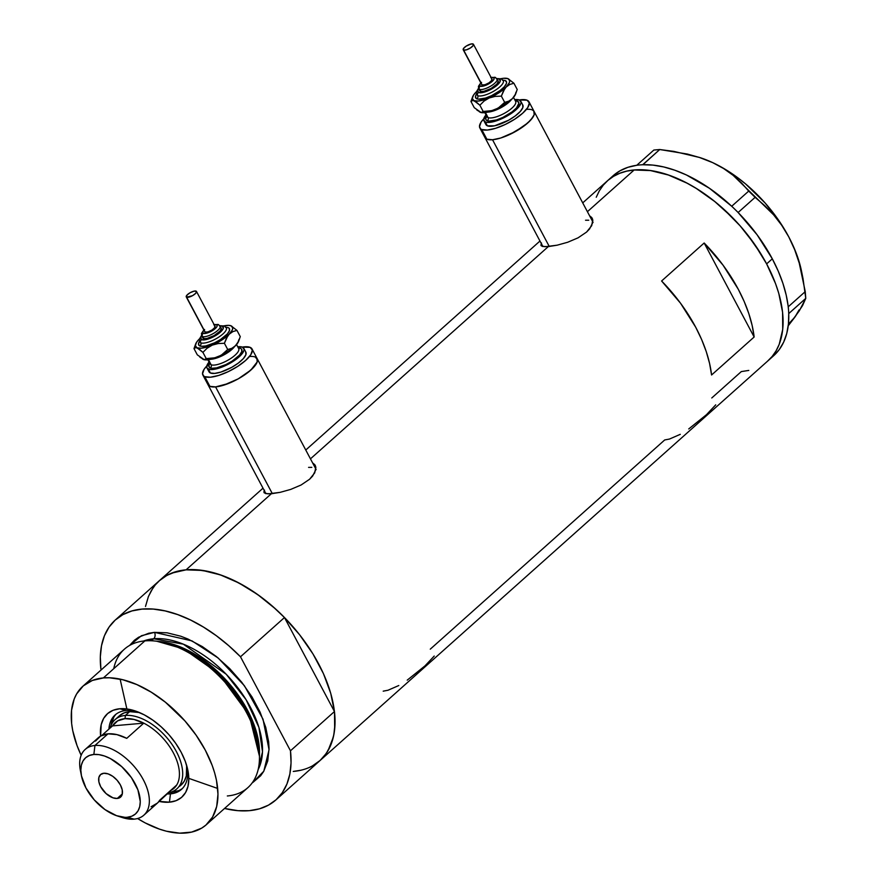 <?xml version="1.0" encoding="UTF-8"?>
<svg xmlns="http://www.w3.org/2000/svg" width="877" height="877" viewBox="0 0 877 877"><rect width="100%" height="100%" fill="white"/><g stroke="black" fill="none" stroke-linecap="round" stroke-linejoin="round"><path stroke-width="1.32" d="M549.287 246.503L492.523 139.75A27.823 8.967 152 0 1 484.981 137.612A27.823 8.967 -28 0 0 486.856 139.202L492.523 139.75L549.287 246.503M272.341 493.652L215.578 386.9A27.823 8.967 152 0 1 208.024 384.773A27.823 8.967 -28 0 0 209.899 386.351L215.578 386.9L272.341 493.652M592.852 220.533A28.985 9.34 -28 0 0 591.854 220.05M592.413 218.68L589.574 215.775L591.811 217.606L592.764 219.886L591.69 225.696L586.57 232.076L578.075 237.831L567.671 242.26L557.147 245.187L548.3 246.601L542.611 246.459L541.23 245.757L541.482 242.984L540.912 245.242M315.895 467.682A28.985 9.34 -28 0 0 314.898 467.2M315.457 465.83L312.618 462.924L314.854 464.755L315.808 467.035L314.733 472.846L309.614 479.226L301.118 484.981L290.715 489.41L280.191 492.337L271.344 493.751L265.654 493.608L263.9 491.756L264.536 490.133L263.966 492.392M688.719 428.941L706.478 414.689L715.731 404.834M430.278 649.155L664.7 439.958L669.502 439.037L680.278 434.334M407.224 680.146L424.983 665.884L434.236 656.04M383.205 691.164L388.007 690.243L398.783 685.529M741.317 371.585L748.794 370.423L741.317 371.585L711.773 397.961M773.613 355.766L779.269 349.572L783.665 342.129L786.735 333.578L788.434 324.019L788.73 313.604A120.587 69.02 -131.7 0 0 788.609 311.236L788.73 313.604A120.587 69.02 -131.7 0 0 788.609 311.236L788.445 309.055A120.587 69.02 -131.7 0 0 788.193 306.632L788.445 309.055A120.587 69.02 -131.7 0 0 788.193 306.632A120.587 69.02 -131.7 0 0 772.308 258.825L757.125 234.817L738.215 212.629A120.587 69.02 -131.7 0 0 735.978 210.37L738.138 212.486L755.119 197.336L764.612 205.525L773.558 214.788L781.648 225.181L788.741 236.834L794.65 249.649L799.254 263.133L805.25 291.613L788.27 306.764L786.22 295.154L782.876 283.238L778.217 271.07L772.308 258.825L766.63 263.889L754.658 244.365L740.122 225.849L732.054 217.2L714.722 201.513L696.36 188.5L687.009 183.15L668.417 175.027L659.351 172.33L650.559 170.587L634.137 169.995L626.66 171.158L619.776 173.284L613.538 176.343L608.024 180.311L603.266 185.146L599.331 190.813L596.239 197.248L599.331 190.813L603.266 185.146L608.024 180.311L613.538 176.343L619.776 173.284L626.66 171.158L634.137 169.995L650.559 170.587L668.417 175.027L687.009 183.15L696.36 188.5L714.722 201.513L723.558 209.055L740.122 225.849L747.675 234.937L761.006 254.045L766.63 263.889A120.587 69.02 48.3 0 1 768.022 360.765A120.587 69.02 -131.7 0 0 754.286 243.817A120.587 69.02 -131.7 0 0 634.137 169.995L587.404 211.697L634.137 169.995A120.587 69.02 -131.7 0 0 607.443 180.815A120.587 69.02 48.3 0 1 766.63 263.889L775.575 283.688L778.798 293.444L782.58 312.223L783.106 321.059L782.722 329.401L779.214 344.332L776.123 350.767L772.188 356.435L767.441 361.269L772.188 356.435L776.123 350.767L779.214 344.332L782.722 329.401L782.58 312.223L778.798 293.444L775.575 283.688L766.63 263.889L772.308 258.825A120.587 69.02 -131.7 0 0 738.215 212.629A120.587 69.02 -131.7 0 0 735.978 210.37L733.906 208.353A120.587 69.02 -131.7 0 0 731.604 206.172A120.587 69.02 -131.7 0 0 642.885 164.744A120.587 69.02 -131.7 0 0 640.769 164.854L638.862 165.019A120.587 69.02 -131.7 0 0 636.812 165.271A120.587 69.02 -131.7 0 0 613.111 175.751L582.723 202.883M310.458 458.846L548.3 246.601L310.458 458.846M770.74 358.09A120.587 69.02 -131.7 0 0 773.689 355.7L319.952 760.611A120.587 69.02 -131.7 0 0 334.455 711.543L290.473 750.789L240.495 656.785L228.689 645.647L216.279 635.682L203.486 627.099L190.55 620.017L177.713 614.602L165.205 610.94L153.256 609.087L142.085 609.098L131.901 610.951L122.901 614.634L115.227 620.061L109.033 627.143L104.429 635.748L101.513 645.724L100.329 656.862L100.888 668.987A120.587 69.02 48.3 0 1 115.391 619.918A120.587 69.02 48.3 0 1 240.495 656.785L284.477 617.54A120.587 69.02 -131.7 0 0 159.373 580.662A120.587 69.02 48.3 0 1 186.067 569.842L271.344 493.751L186.067 569.842A120.587 69.02 48.3 0 1 306.216 643.663A120.587 69.02 48.3 0 1 319.952 760.611A120.587 69.02 48.3 0 1 293.258 771.431L300.734 770.269M314.854 464.755L315.786 469.787L312.65 476.058L309.614 479.226L301.118 484.981L290.715 489.41L280.191 492.337L268.022 493.883L264.273 492.907M591.811 217.606L592.742 222.637L589.607 228.908L586.57 232.076L578.075 237.831L567.671 242.26L557.147 245.187L544.979 246.733L541.23 245.757M754.143 337.009L711.576 374.994A120.587 69.02 -131.7 0 0 661.598 280.991L704.165 243.006A120.587 69.02 48.3 0 1 754.143 337.009L711.576 374.994L709.603 363.517L706.259 351.611L701.6 339.443L695.691 327.198L680.508 303.19L661.598 280.991L704.165 243.006L754.143 337.009L704.165 243.006L723.076 265.205L738.259 289.213L744.167 301.458L748.826 313.626L752.17 325.542L754.143 337.009M148.18 597.094L151.272 590.659L155.207 585.003L159.954 580.157L165.479 576.189L171.706 573.13L186.067 569.842L202.499 570.434L220.346 574.873L238.939 582.997L257.564 594.485L275.499 608.901L283.995 617.046L299.616 634.784L312.936 653.891L323.449 673.657L330.728 693.301L334.521 712.069L334.663 729.247L333.359 737.031L328.064 750.613L324.128 756.281L319.371 761.115M308.572 467.386L311.806 467.364M585.529 220.226L588.752 220.215M249.627 356.511A27.823 8.967 152 0 1 257.169 358.638A27.823 8.967 152 0 1 244.431 375.038A27.823 8.967 152 0 1 215.578 386.9L228.557 383.457L238.281 378.82L247.139 373.109L253.782 367.178L257.202 361.938L257.52 359.833L255.295 357.06M256.873 358.189L257.202 361.938L250.8 370.116L238.27 378.831L223.832 385.135L215.567 386.9L209.899 386.351L208.32 385.222L209.899 386.351L204.747 376.661A27.823 8.967 152 0 1 202.872 375.071A27.823 8.967 152 0 1 206.786 365.972L204.111 369.294L202.532 373.876L209.899 386.351A27.823 8.967 -28 0 0 239.914 377.888A27.823 8.967 -28 0 0 257.169 358.638L252.017 348.947A27.823 8.967 152 0 1 234.762 368.197A27.823 8.967 152 0 1 204.747 376.661L210.414 377.209L218.68 375.444L228.272 371.64L237.744 366.367L245.648 360.425L250.778 354.736L252.357 350.142L250.153 347.369A27.823 8.967 152 0 1 252.017 348.947M526.584 109.362A27.823 8.967 152 0 1 534.126 111.489A27.823 8.967 152 0 1 521.376 127.889A27.823 8.967 152 0 1 492.523 139.75L500.789 137.985L510.392 134.17L524.095 125.959L530.738 120.028L534.159 114.788L533.83 111.039L532.251 109.91M533.83 111.039L534.148 114.788L532.887 117.277L527.757 122.966L515.227 131.671L500.789 137.985L492.523 139.75L486.856 139.202L485.277 138.062L486.856 139.202L481.703 129.5A27.823 8.967 152 0 1 479.829 127.921A27.823 8.967 152 0 1 483.742 118.823L481.067 122.144L479.489 126.726L486.856 139.202A27.823 8.967 -28 0 0 516.871 130.739A27.823 8.967 -28 0 0 534.126 111.489L528.974 101.798A27.823 8.967 152 0 1 511.719 121.048A27.823 8.967 152 0 1 481.703 129.5L487.371 130.059L495.626 128.294L505.229 124.479L514.7 119.206L522.604 113.276L527.735 107.586L529.313 102.993L527.099 100.219A27.823 8.967 152 0 1 528.974 101.798M642.885 164.744A120.587 69.02 -131.7 0 0 640.769 164.854L642.885 164.744L659.734 149.529L687.469 154.078L700.526 157.783L712.782 162.673L723.646 168.559L733.194 175.389L741.525 182.986L748.717 191.076L731.736 206.238L733.906 208.353A120.587 69.02 -131.7 0 0 731.604 206.172L709.493 188.314L686.45 174.983L674.983 170.281L663.801 166.97L653.047 165.117L642.885 164.744M698.848 157.235L712.782 162.673L723.646 168.559L733.194 175.389L773.558 214.788L781.648 225.181L788.741 236.834L794.65 249.649L799.254 263.133L803.047 278.776L801.6 271.563A106.676 61.05 -131.7 0 0 788.741 236.834A106.676 61.05 -131.7 0 0 712.782 162.673A106.676 61.05 -131.7 0 0 699.879 157.564L673.843 151.392L659.734 149.529L653.847 150.044L659.734 149.529L642.764 164.679L640.769 164.854L636.866 165.194L653.847 150.044L636.866 165.194L638.862 165.019A120.587 69.02 -131.7 0 0 636.812 165.271L627.943 167.31L620.028 170.796L613.198 175.685M773.689 355.7A120.587 69.02 -131.7 0 0 788.73 313.604L805.766 298.377L799.364 310.754L788.237 325.773L794.902 317.101L789.453 322.977M803.047 278.776L805.766 298.377L802.532 305.635L794.902 317.101L799.046 309.965M699.758 157.531L712.782 162.673L723.821 168.483L734.773 175.575L745.461 183.819L765.292 203.179L781.955 225.246L788.741 236.834L794.332 248.52L798.64 260.118L801.6 271.574M755.119 197.336L738.138 212.486L731.736 206.238L748.717 191.076L755.119 197.336M805.766 298.377L788.785 313.527L788.27 306.764L805.25 291.613L805.766 298.377M178.371 790.725L170.84 792.172A49.857 28.535 -131.7 0 0 172.44 792.084L170.456 793.849L169.436 802.181L176.102 800.668L181.55 797.401L185.573 792.534L188.029 786.241L188.807 778.765L187.897 770.39L185.321 761.444L181.177 752.269L175.63 743.225L168.888 734.641L161.215 726.858L152.894 720.181L144.266 714.854L135.65 711.094L127.373 709.033L119.765 708.759A55.887 31.989 48.3 0 0 100.625 736.066L101.184 724.698L103.639 718.406L107.663 713.538L113.111 710.282L119.765 708.759L126.135 710.502A49.857 28.535 -131.7 0 0 108.923 729.105A49.857 28.535 48.3 0 1 115.095 714.974A49.857 28.535 48.3 0 1 126.135 710.502A49.857 28.535 48.3 0 1 137.086 711.609A49.857 28.535 -131.7 0 0 126.135 710.502L119.765 708.759A55.887 31.989 48.3 0 1 134.609 710.743A55.887 31.989 48.3 0 1 187.908 770.466A55.887 31.989 48.3 0 1 169.436 802.181L170.456 793.849A49.857 28.535 -131.7 0 0 187.338 767.912A49.857 28.535 48.3 0 1 181.484 789.377A49.857 28.535 48.3 0 1 170.456 793.849L172.44 792.084A49.857 28.535 -131.7 0 0 182.449 788.456M115.139 719.6L119.393 715.796A46.382 26.54 48.3 0 1 129.664 711.642A46.382 26.54 48.3 0 1 139.476 712.562L129.664 711.642L125.411 715.435A46.382 26.54 -131.7 0 0 110.151 727.998A46.382 26.54 48.3 0 1 115.139 719.6A46.382 26.54 48.3 0 1 125.411 715.435L129.664 711.642L124.139 712.902L119.623 715.61M186.648 765.424A46.382 26.54 48.3 0 1 181.155 785.014A46.382 26.54 48.3 0 1 178.853 786.713M113.747 668.68A92.765 53.091 48.3 0 1 144.88 640.901A92.765 53.091 -131.7 0 0 124.348 649.221L82.844 686.263A92.765 53.091 48.3 0 1 103.376 677.932L144.88 640.901L103.376 677.932A92.765 53.091 48.3 0 1 195.801 734.718A92.765 53.091 48.3 0 1 206.369 824.676A92.765 53.091 48.3 0 1 185.825 833.007A92.765 53.091 48.3 0 1 137.579 818.526L145.154 822.889L159.461 829.127L166.433 831.21L179.675 833.15L191.581 832.109L201.677 828.129L205.92 825.071L212.607 816.991L216.674 806.544L217.978 794.134L216.455 780.234L214.657 772.9L212.179 765.391L205.306 750.164L196.086 735.145L184.904 720.894L165.369 702.181L151.239 692.172L136.856 684.586L122.769 679.741L109.526 677.789L103.376 677.932L92.326 680.464L83.293 685.869L76.606 693.948L74.227 698.903L71.53 710.381L71.64 723.602L72.747 730.705L77.033 745.549L81.155 755.305A92.765 53.091 48.3 0 1 82.844 686.263M159.428 641.525L185.672 649.276L219.623 673.415L249.221 713.505L259.493 753.661A88.128 50.438 48.3 0 0 159.428 641.525M259.471 756.281L249.156 714.996L218.636 673.635L183.655 648.947L156.819 641.251A89.838 51.414 -131.7 0 1 158.452 641.405A89.838 51.414 -131.7 0 1 259.504 754.648L259.482 757.969A92.765 53.091 48.3 0 1 227.329 795.965M153.683 638.763A4.637 3.497 85 0 0 154.451 632.361L191.997 640.89L218.241 658.068L244.409 685.726L263.012 719.162L269.053 749.747L263.791 771.223L252.751 782.547L260.655 775.761L263.681 771.409L267.748 760.962L269.053 748.552L268.647 741.756L265.731 727.318L260.129 712.212L252.05 697.007L241.8 682.306L229.774 668.658L216.444 656.599L202.324 646.59L187.941 639.015L180.826 636.231L167.09 632.81L154.451 632.361A4.637 3.497 -95 0 1 153.683 638.763A88.128 50.438 -131.7 0 0 143.499 641.043L153.683 638.763L151.436 640.769L153.683 638.763L183.315 644.167L226.233 674.27L246.097 699.714L258.923 727.395L262.508 751.83L258.167 769.546A88.128 50.438 -131.7 0 0 235.869 685.233A88.128 50.438 -131.7 0 0 153.683 638.763M312.453 765.895L320.116 760.458L326.31 753.376L330.914 744.781L333.83 734.805L335.025 723.657L334.455 711.543L290.473 750.789A120.587 69.02 48.3 0 1 275.97 799.857A120.587 69.02 48.3 0 1 249.276 810.677A120.587 69.02 48.3 0 1 224.534 808.462L238.105 810.688L249.276 810.677L259.46 808.824L268.472 805.141L276.134 799.714L282.328 792.633L286.932 784.027L289.848 774.062L291.043 762.913L290.473 750.789L240.495 656.785L284.477 617.54L272.67 606.391L260.261 596.437L247.467 587.842L234.532 580.771L221.695 575.356L209.186 571.683L197.237 569.842L186.067 569.842L175.893 571.705L166.882 575.389L159.208 580.815M100.888 668.987L101.304 669.776L100.888 668.987M129.588 645.461L134.367 640.287L138.61 637.239L148.706 633.249L154.451 632.361L141.416 635.737L129.588 645.461M334.455 711.543L284.477 617.54L334.455 711.543M153.015 587.897L148.421 596.503L145.494 606.467M206.369 824.676L247.873 787.645A92.765 53.091 -131.7 0 0 237.305 697.686A92.765 53.091 -131.7 0 0 144.88 640.901A92.765 53.091 48.3 0 1 155.141 641.054A92.765 53.091 48.3 0 1 259.482 757.969M169.436 802.181L158.901 801.37A55.887 31.989 48.3 0 0 169.436 802.181M217.682 788.456L188.884 778.392M126.847 708.879L120.116 679.127M116.126 714.13A49.857 28.535 -131.7 0 0 111.116 725.235L113.725 717.342M170.456 793.849A49.857 28.535 48.3 0 1 166.751 793.915A49.857 28.535 -131.7 0 0 170.456 793.849M186.648 765.435L186.319 775.937L184.28 781.166L180.936 785.211M117.266 815.928L122.396 817.572A44.058 25.214 -131.7 0 0 134.104 819.14L127.253 817.254A37.568 21.497 48.3 0 1 117.266 815.928A37.568 21.497 48.3 0 1 81.44 775.772A37.568 21.497 48.3 0 1 93.861 754.461L94.946 745.483A44.058 25.214 -131.7 0 0 80.388 770.488L81.44 775.772M117.255 798.454L122.309 793.937L117.255 798.454L112.969 797.829L106.073 793.575L100.691 786.724L98.871 781.835L98.838 777.559L100.592 774.544L103.848 773.262A15.073 8.627 48.3 0 1 118.866 782.481A15.073 8.627 48.3 0 1 120.587 797.105A15.073 8.627 48.3 0 1 117.255 798.454A15.073 8.627 48.3 0 1 102.236 789.234A15.073 8.627 48.3 0 1 100.515 774.61A15.073 8.627 48.3 0 1 103.848 773.262L108.134 773.887L112.793 776.342L117.101 780.245L120.412 784.992L122.232 789.881L122.265 794.156L120.511 797.171L117.255 798.454M95.494 741.087L100.647 736.044L107.992 733.841L116.937 734.619L126.748 738.346L143.773 723.152L112.519 725.893L101.82 735.43L112.519 725.893A44.058 25.214 48.3 0 1 125.016 718.647L125.411 715.435A46.382 26.54 48.3 0 1 171.618 743.828A46.382 26.54 48.3 0 1 176.902 788.807A46.382 26.54 48.3 0 1 167.989 792.808A46.382 26.54 -131.7 0 0 175.893 750.668A46.382 26.54 -131.7 0 0 125.411 715.435L125.016 718.647L117.671 720.85L112.519 725.893L143.773 723.152L133.962 719.436L125.016 718.647A44.058 25.214 48.3 0 1 143.773 723.152A44.058 25.214 48.3 0 1 176.683 785.047A44.058 25.214 48.3 0 1 170.357 790.703L174.413 787.897L176.683 785.047A44.058 25.214 -131.7 0 0 143.773 723.152L126.748 738.346A44.058 25.214 -131.7 0 0 107.992 733.841A44.058 25.214 -131.7 0 0 98.246 737.787L85.19 749.44A44.058 25.214 48.3 0 1 94.946 745.483L107.992 733.841L94.946 745.483A44.058 25.214 48.3 0 1 138.84 772.462A44.058 25.214 48.3 0 1 143.861 815.182A44.058 25.214 48.3 0 1 134.104 819.14A44.058 25.214 48.3 0 1 119.71 816.608M81.035 773.273A44.058 25.214 48.3 0 1 85.19 749.44M151.074 806.752L157.389 803.091L176.683 785.047L159.658 800.241A44.058 25.214 -131.7 0 1 156.917 803.54L143.861 815.182M127.253 817.254L131.725 816.235L135.387 814.042L138.095 810.776L139.739 806.544L140.265 801.512L137.919 789.881L131.407 777.625L121.717 766.63L110.327 758.55L104.538 756.029L98.969 754.637L93.861 754.461L89.377 755.481L85.716 757.673L83.008 760.94L81.364 765.172L80.837 770.203L81.451 775.827L85.968 788.006L94.234 799.857L104.977 809.581L116.564 815.687L134.104 819.14A44.058 25.214 -131.7 0 0 143.357 779.796A44.058 25.214 -131.7 0 0 94.946 745.483L93.861 754.461A37.568 21.497 48.3 0 1 135.135 783.709A37.568 21.497 48.3 0 1 127.253 817.254M496.426 78.36A10.436 3.365 152 0 1 497.127 78.952A10.436 3.365 152 0 1 490.649 86.165A10.436 3.365 152 0 1 479.401 89.344A10.436 3.365 152 0 1 478.699 88.741L479.73 90.682A10.436 3.365 -28 0 0 480.432 91.274L479.401 89.344A2.324 2.127 -67.1 0 1 480.256 86.176A8.112 2.62 152 0 1 480.903 83.019M491.142 77.571A8.112 2.62 152 0 1 493.499 77.636A2.324 2.127 -67.1 0 1 495.417 77.439A2.324 2.127 112.9 0 0 493.499 77.636L490.714 77.647M502.269 79.796A2.324 2.127 112.9 0 0 503.277 80.717A2.324 2.127 -67.1 0 1 502.269 79.796M502.938 80.114L505.196 80.509A17.397 5.602 152 0 1 497.434 92.381A17.397 5.602 152 0 1 476.814 98.816A2.324 2.127 112.9 0 0 477.68 95.659A15.073 4.856 -28 0 0 493.269 91.46A15.073 4.856 -28 0 0 503.442 81.123A15.073 4.856 -28 0 1 493.269 91.46A15.073 4.856 -28 0 1 477.68 95.659A2.324 2.127 -67.1 0 1 478.535 92.502A12.749 4.111 152 0 1 478.623 88.599M479.237 87.853L477.669 90.254L478.535 92.502L482.909 92.469L489.322 90.199L498.651 83.71L500.219 81.309L499.342 79.073A2.324 2.127 -67.1 0 1 501.26 78.864A2.324 2.127 112.9 0 0 499.342 79.073L496.744 78.82M463.209 49.737L481.758 84.63A5.799 1.864 -28 0 0 482.153 84.959L463.604 50.066A5.799 1.864 152 0 1 463.209 49.737A5.799 1.864 152 0 1 466.805 45.736A5.799 1.864 152 0 1 473.054 43.971A5.799 1.864 152 0 1 473.448 44.299A5.799 1.864 152 0 1 469.853 48.312A5.799 1.864 152 0 1 463.604 50.066L481.692 84.378M515.314 100.811L517.474 101.217A18.549 5.975 152 0 1 509.208 113.878A18.549 5.975 152 0 1 487.206 120.752A2.324 2.127 112.9 0 0 488.061 117.584A16.235 5.229 -28 0 0 504.856 113.067A16.235 5.229 -28 0 0 515.819 101.94M511.412 99.583A16.235 5.229 152 0 1 487.853 112.124A16.235 5.229 152 0 0 511.412 99.583M487.009 116.729L486.976 116.663A16.235 5.229 -28 0 0 488.061 117.584L485.398 112.574L488.061 117.584A16.235 5.229 -28 0 0 505.58 112.651A16.235 5.229 -28 0 0 515.643 101.425L513.505 97.402M483.907 120.785L485.968 124.655A20.873 6.731 -28 0 0 487.371 125.839L485.31 121.969A20.873 6.731 152 0 1 483.907 120.785A20.873 6.731 152 0 1 486.022 114.876M486.461 114.372L483.655 119.886L485.31 121.969L487.152 122.396L495.757 121.059L506.599 116.323L515.994 109.789L520.785 103.661L521.026 102.083L519.37 100L514.689 99.627A20.873 6.731 152 0 1 519.37 100A20.873 6.731 152 0 1 520.763 101.184A20.873 6.731 152 0 1 507.827 115.621A20.873 6.731 152 0 1 485.31 121.969L487.371 125.839L485.715 123.756M519.239 99.945A27.823 8.967 152 0 1 527.099 100.219L519.239 99.945M479.302 111.752L482.745 112.749L488.379 111.993L500.241 107.29L512.387 98.63L515.402 94.563L515.873 92.392M472.604 96.854L470.949 101.458L472.078 100.427L473.975 100.647A20.873 6.731 152 0 1 472.604 96.854A20.873 6.731 152 0 1 475.805 92.326L475.805 92.326A20.873 6.731 152 0 1 476.419 91.712L473.503 95.122L472.319 98.564L473.975 100.647L478.228 101.063L486.768 98.937L494.058 95.659L509.833 84.444L513.922 83.26L517.233 89.498L515.227 94.541L512.387 98.63L508.759 101.184L504.67 102.357L498.081 108.211L492.479 110.59L483.183 111.456L482.054 112.486L480.157 112.278L481.309 112.607M522.604 104.725L522.845 107.542L520.28 111.467L515.303 115.917L508.66 120.204L494.54 125.806L487.371 125.839A20.873 6.731 -28 0 0 509.888 119.502A20.873 6.731 -28 0 0 522.835 105.065L520.763 101.184M517.474 101.217L518.954 103.069L516.454 107.97L512.025 111.927L502.894 117.397L496.492 119.941L488.84 121.125L486.154 119.996L485.726 118.899L486.779 115.841M488.061 117.584A2.324 2.127 -67.1 0 1 487.206 120.752A18.549 5.975 152 0 1 486.647 116.049M480.87 112.508A20.873 6.731 -28 0 0 480.936 112.53A20.873 6.731 -28 0 0 495.362 109.614A20.873 6.731 -28 0 0 512.387 98.63A20.873 6.731 -28 0 0 515.588 94.102L516.564 91.46M481.221 112.574L474.271 107.696L470.949 101.458L472.922 100.351L476.671 102.368L479.872 105.229L483.183 111.456L479.872 105.229L484.027 101.085L489.18 97.983L495.099 96.393L501.359 96.13L504.67 102.357L501.359 96.13L504.659 88.884L509.208 82.931L509.69 80.761L508.035 78.678A20.873 6.731 152 0 1 506.204 86.998A20.873 6.731 152 0 1 489.18 97.983A20.873 6.731 152 0 1 473.975 100.647L479.872 105.229L484.027 101.085L489.18 97.983L495.099 96.393L501.359 96.13L503.365 91.076L506.204 86.998L509.833 84.444L513.922 83.26L517.233 89.498L515.227 94.541L512.387 98.63L508.759 101.184L504.67 102.357L500.515 106.501L495.362 109.614L489.443 111.193L483.183 111.456L481.221 112.574L476.88 110.074M500.855 78.722A20.873 6.731 152 0 1 507.257 78.426A20.873 6.731 152 0 1 508.035 78.678L513.922 83.26L508.035 78.678L503.782 78.261L499.813 78.963M505.196 80.509L506.577 82.252L506.38 83.567L504.242 86.834L500.087 90.539L491.515 95.681L485.518 98.06L478.338 99.167L475.827 98.114L475.63 95.757L476.419 94.212A17.397 5.602 152 0 0 476.814 98.816A2.324 2.127 -67.1 0 0 477.68 95.659A2.324 2.127 112.9 0 1 478.535 92.502A12.749 4.111 152 0 0 493.663 87.777A12.749 4.111 152 0 0 499.342 79.073M508.035 78.678L506.972 78.382L508.035 78.678M470.949 101.458L474.271 107.696M497.456 80.289L498.289 81.331L496.886 84.093L491.065 88.456L484.005 91.263L481.341 91.493L479.598 90.232M481.572 82.372L479.708 84.751L480.256 86.176A2.324 2.127 112.9 0 0 479.401 89.344L480.432 91.274A10.436 3.365 -28 0 0 491.69 88.106A10.436 3.365 -28 0 0 498.158 80.881L495.439 77.439L491.032 77.373M480.256 86.176L484.323 85.825L489.881 83.172L493.685 79.785L494.146 78.448L493.499 77.636A8.112 2.62 152 0 1 489.881 83.172A8.112 2.62 152 0 1 480.256 86.176M491.613 78.853L491.745 80.388L489.026 82.811L485.058 84.707L482.153 84.959A5.799 1.864 -28 0 0 488.401 83.194A5.799 1.864 -28 0 0 491.997 79.182L473.448 44.299M463.604 50.066L466.498 49.814L470.478 47.928L473.185 45.505L473.383 44.201L471.07 43.982L466.18 46.108L463.473 48.531L463.604 50.066M479.401 89.344A10.436 3.365 -28 0 0 490.188 86.428A10.436 3.365 -28 0 0 497.237 79.281M219.469 325.51A10.436 3.365 152 0 1 220.171 326.101A10.436 3.365 152 0 1 213.703 333.315A10.436 3.365 152 0 1 202.444 336.494A10.436 3.365 152 0 1 201.743 335.902L202.773 337.831A10.436 3.365 -28 0 0 203.475 338.423L202.444 336.494A2.324 2.127 -67.1 0 1 203.3 333.337A8.112 2.62 152 0 1 203.946 330.169M214.185 324.72A8.112 2.62 152 0 1 216.553 324.786A2.324 2.127 -67.1 0 1 218.472 324.589A2.324 2.127 112.9 0 0 216.553 324.786L213.758 324.808M225.312 326.946A2.324 2.127 112.9 0 0 226.321 327.866A2.324 2.127 -67.1 0 1 225.312 326.946M225.981 327.264L228.239 327.658A17.397 5.602 152 0 1 220.489 339.531A17.397 5.602 152 0 1 199.857 345.966A2.324 2.127 112.9 0 0 200.723 342.808A15.073 4.856 -28 0 0 216.312 338.61A15.073 4.856 -28 0 0 226.485 328.272A15.073 4.856 -28 0 1 216.312 338.61A15.073 4.856 -28 0 1 200.723 342.808A2.324 2.127 -67.1 0 1 201.578 339.651A12.749 4.111 152 0 1 201.666 335.748M202.28 335.003L200.712 337.415L201.578 339.651L205.963 339.629L212.366 337.349L221.695 330.87L223.262 328.458L222.396 326.222A2.324 2.127 -67.1 0 1 224.315 326.025A2.324 2.127 112.9 0 0 222.396 326.222L219.798 325.97M186.253 296.886L204.812 331.78A5.799 1.864 -28 0 0 205.196 332.109L186.648 297.226A5.799 1.864 152 0 1 186.253 296.886A5.799 1.864 152 0 1 189.849 292.885A5.799 1.864 152 0 1 196.108 291.12A5.799 1.864 152 0 1 196.492 291.449A5.799 1.864 152 0 1 192.896 295.461A5.799 1.864 152 0 1 186.648 297.226L204.736 331.528M238.358 347.961L240.517 348.377A18.549 5.975 152 0 1 232.252 361.039A18.549 5.975 152 0 1 210.25 367.901A2.324 2.127 112.9 0 0 211.116 364.744A16.235 5.229 -28 0 0 227.91 360.217A16.235 5.229 -28 0 0 238.862 349.09M210.864 359.274A16.235 5.229 152 0 0 234.455 346.733A16.235 5.229 152 0 1 210.897 359.274M210.052 363.878L210.02 363.812A16.235 5.229 -28 0 0 211.116 364.744L208.452 359.723L211.116 364.744A16.235 5.229 -28 0 0 228.623 359.8A16.235 5.229 -28 0 0 238.687 348.575L236.549 344.551M206.961 367.934L209.022 371.815A20.873 6.731 -28 0 0 210.425 372.999L208.364 369.118A20.873 6.731 152 0 1 206.961 367.934A20.873 6.731 152 0 1 209.066 362.026M209.504 361.521L206.698 367.035L207.18 368.274L210.195 369.546L218.811 368.208L229.642 363.473L239.037 356.95L243.839 350.811L244.069 349.232L242.414 347.149L237.733 346.777A20.873 6.731 152 0 1 242.414 347.149A20.873 6.731 152 0 1 243.817 348.333A20.873 6.731 152 0 1 230.87 362.771A20.873 6.731 152 0 1 208.364 369.118L210.425 372.999L208.759 370.905M242.282 347.095A27.823 8.967 152 0 1 250.153 347.369L242.282 347.095M202.346 358.912L205.788 359.899L211.423 359.142L223.284 354.44L233.885 347.259L237.733 342.984L238.917 339.542M195.648 344.003L193.992 348.607L195.132 347.577L197.018 347.796A20.873 6.731 152 0 1 195.648 344.003A20.873 6.731 152 0 1 198.849 339.476L198.849 339.476A20.873 6.731 152 0 1 199.463 338.862L196.547 342.271L195.363 345.713L197.018 347.796L201.271 348.213L209.811 346.086L217.101 342.808L232.876 331.594L236.965 330.41L240.287 336.647L238.281 341.69L235.431 345.779L231.813 348.333L227.713 349.506L221.125 355.36L215.523 357.739L206.227 358.616L205.097 359.647L203.201 359.427L204.363 359.756M245.659 351.874L245.9 354.692L243.324 358.627L238.347 363.067L231.703 367.353L220.872 372.089L214.668 373.405L210.425 372.999A20.873 6.731 -28 0 0 232.931 366.652A20.873 6.731 -28 0 0 245.878 352.214L243.817 348.333M240.517 348.377L241.57 349.123L241.789 351.633L239.498 355.119L232.252 361.039L225.937 364.547L216.619 367.869L211.883 368.274L209.197 367.145L208.989 364.646L209.833 362.99M211.116 364.744A2.324 2.127 -67.1 0 1 210.25 367.901A18.549 5.975 152 0 1 209.691 363.199M203.913 359.658A20.873 6.731 -28 0 0 203.979 359.68A20.873 6.731 -28 0 0 218.406 356.764A20.873 6.731 -28 0 0 235.431 345.779A20.873 6.731 -28 0 0 238.632 341.252L239.618 338.61M204.264 359.723L197.314 354.845L193.992 348.607L195.966 347.5L199.715 349.517L202.916 352.379L206.227 358.616L202.916 352.379L207.082 348.246L212.223 345.132L218.143 343.543L224.402 343.28L227.713 349.506L224.402 343.28L227.702 336.034L232.262 330.081L232.734 327.91L231.079 325.827A20.873 6.731 152 0 1 229.248 334.148A20.873 6.731 152 0 1 212.223 345.132A20.873 6.731 152 0 1 197.018 347.796L202.916 352.379L207.082 348.246L212.223 345.132L218.143 343.543L224.402 343.28L226.409 338.226L229.248 334.148L232.876 331.594L236.965 330.41L240.287 336.647L238.281 341.69L235.431 345.779L231.813 348.333L227.713 349.506L223.558 353.65L218.406 356.764L212.497 358.342L206.227 358.616L204.264 359.723L199.923 357.224M223.909 325.871A20.873 6.731 152 0 1 230.3 325.575A20.873 6.731 152 0 1 231.079 325.827L236.965 330.41L231.079 325.827L228.491 325.356L222.857 326.112M228.239 327.658L229.226 328.371L229.423 330.717L227.286 333.984L220.489 339.531L214.569 342.83L205.832 345.933L201.392 346.316L199.857 345.966L198.476 344.233L199.463 341.361A17.397 5.602 152 0 0 199.857 345.966A2.324 2.127 -67.1 0 0 200.723 342.808A2.324 2.127 112.9 0 1 201.578 339.651A12.749 4.111 152 0 0 216.707 334.926A12.749 4.111 152 0 0 222.396 326.222M231.079 325.827L230.015 325.531L231.079 325.827M193.992 348.607L197.314 354.845M220.5 327.45L221.333 328.491L219.93 331.243L214.12 335.606L207.06 338.412L204.396 338.643L202.642 337.382M204.615 329.522L202.751 331.912L203.3 333.337A2.324 2.127 112.9 0 0 202.444 336.494L203.475 338.423A10.436 3.365 -28 0 0 214.733 335.255A10.436 3.365 -28 0 0 221.201 328.042L218.483 324.589L214.076 324.523M203.3 333.337L207.367 332.975L212.925 330.333L216.729 326.935L217.189 325.597L216.553 324.786A8.112 2.62 152 0 1 212.925 330.333A8.112 2.62 152 0 1 203.3 333.337M214.657 326.014L214.788 327.549L212.07 329.971L208.101 331.857L205.196 332.109A5.799 1.864 -28 0 0 211.445 330.344A5.799 1.864 -28 0 0 215.04 326.343L196.492 291.449M186.648 297.226L192.556 295.659L195.79 293.225L196.437 291.35L194.113 291.131L190.188 292.688L186.965 295.11L186.648 297.226M202.444 336.494A10.436 3.365 -28 0 0 213.243 333.578A10.436 3.365 -28 0 0 220.28 326.43M542.885 246.525L479.829 127.921M265.928 493.674L208.046 384.795M539.969 241.032L305.766 450.033M263.012 488.182L159.395 580.64M316.126 469.513L257.169 358.638M593.082 222.363L534.126 111.489M319.952 760.611L275.97 799.857M159.373 580.662L115.391 619.918M155.141 641.054L158.452 641.405M478.699 88.741L478.425 86.341L480.793 82.822M503.255 80.706L501.282 78.875L496.864 78.535M476.715 94.946L476.375 91.855L478.502 88.292M486.976 116.663L484.838 112.651M201.743 335.902L201.469 333.49L203.848 329.971M226.31 327.855L224.326 326.025L219.908 325.685M199.759 342.096L199.43 339.004L201.546 335.442M210.02 363.812L207.882 359.8M208.024 384.773L202.872 375.071"/></g></svg>
